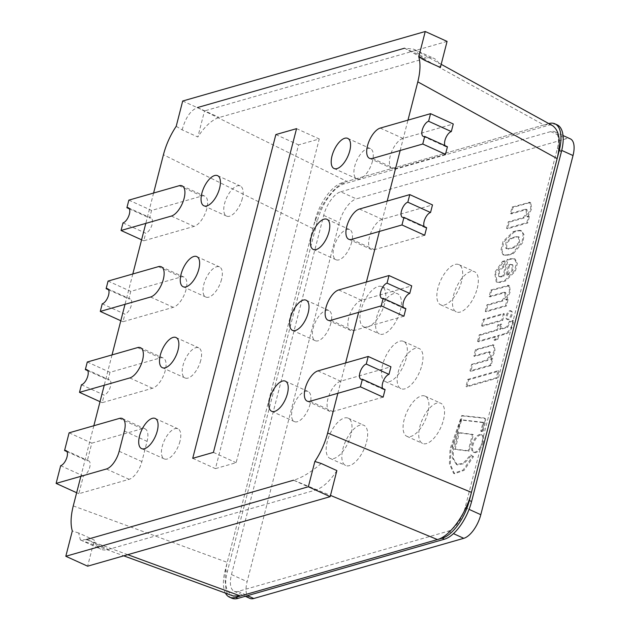 <?xml version="1.0" encoding="UTF-8"?>
<svg xmlns="http://www.w3.org/2000/svg" width="630" height="630" viewBox="0 0 630 630"><rect width="100%" height="100%" fill="white"/><g stroke="black" fill="none" stroke-linecap="round" stroke-linejoin="round"><path stroke-width="0.47" stroke-dasharray="3.15 2.36" d="M366.565 441.984A22.066 10.048 -65.6 0 0 363.856 425.289A22.066 10.048 -65.6 0 0 345.586 441.22A22.066 10.048 -65.6 0 0 345.61 465.468A22.066 10.048 -65.6 0 0 366.565 441.984M350.918 434.881A22.066 10.048 114.4 0 1 329.962 458.364A22.066 10.048 114.4 0 1 329.931 434.117A22.066 10.048 114.4 0 1 348.209 418.178A22.066 10.048 114.4 0 1 350.918 434.881M443.473 419.942A22.066 10.048 -65.6 0 0 440.764 403.247A22.066 10.048 -65.6 0 0 422.486 419.178A22.066 10.048 -65.6 0 0 422.517 443.425A22.066 10.048 -65.6 0 0 443.473 419.942M427.825 412.839A22.066 10.048 114.4 0 1 406.87 436.322A22.066 10.048 114.4 0 1 406.838 412.075A22.066 10.048 114.4 0 1 425.116 396.136A22.066 10.048 114.4 0 1 427.825 412.839M477.241 288.422A22.066 10.048 -65.6 0 0 474.532 271.727A22.066 10.048 -65.6 0 0 456.254 287.658A22.066 10.048 -65.6 0 0 456.285 311.905A22.066 10.048 -65.6 0 0 477.241 288.422M461.593 281.319A22.066 10.048 114.4 0 1 440.638 304.802A22.066 10.048 114.4 0 1 440.606 280.555A22.066 10.048 114.4 0 1 458.884 264.624A22.066 10.048 114.4 0 1 461.593 281.319M421.903 365.203A22.066 10.048 -65.6 0 0 419.194 348.508A22.066 10.048 -65.6 0 0 400.916 364.439A22.066 10.048 -65.6 0 0 400.948 388.686A22.066 10.048 -65.6 0 0 421.903 365.203M406.255 358.1A22.066 10.048 114.4 0 1 385.3 381.583A22.066 10.048 114.4 0 1 385.269 357.336A22.066 10.048 114.4 0 1 403.547 341.397A22.066 10.048 114.4 0 1 406.255 358.1M400.334 310.464A22.066 10.048 -65.6 0 0 397.625 293.769A22.066 10.048 -65.6 0 0 379.355 309.7A22.066 10.048 -65.6 0 0 379.378 333.947A22.066 10.048 -65.6 0 0 400.334 310.464M384.686 303.361A22.066 10.048 114.4 0 1 363.731 326.844A22.066 10.048 114.4 0 1 363.699 302.597A22.066 10.048 114.4 0 1 381.977 286.658A22.066 10.048 114.4 0 1 384.686 303.361M340.72 191.78L550.73 131.591A22.066 10.048 114.4 0 1 554.66 131.733A22.066 10.048 114.4 0 1 557.369 148.428L465.153 507.583A22.066 10.048 114.4 0 1 448.127 531.208L238.116 591.397A22.066 10.048 114.4 0 1 234.187 591.255A22.066 10.048 114.4 0 1 231.478 574.552L323.694 215.405A22.066 10.048 114.4 0 1 340.72 191.78L356.367 198.883L566.378 138.695A22.066 10.048 114.4 0 1 570.308 138.836M249.834 598.358A22.066 10.048 114.4 0 1 247.125 581.655L339.342 222.508A22.066 10.048 114.4 0 1 356.367 198.883M444.945 145.617A8.277 3.772 -65.6 0 0 445.953 146.688A8.277 3.772 -65.6 0 0 447.426 146.743M445.481 154.334L395.191 168.745A16.545 7.536 114.4 0 1 392.246 168.635A16.545 7.536 114.4 0 1 391.08 153.279A16.545 7.536 114.4 0 1 402.987 138.395L453.269 123.984M91.822 443.142L142.104 428.731A16.545 7.536 114.4 0 1 145.05 428.833A16.545 7.536 114.4 0 1 147.081 441.362L141.884 461.593A16.545 7.536 114.4 0 1 129.119 479.312L78.829 493.723L83.38 476.02A8.277 3.772 -65.6 0 0 89.326 468.578A8.277 3.772 -65.6 0 0 88.743 460.9A8.277 3.772 -65.6 0 0 87.271 460.845L91.822 443.142L69.103 432.826M67.04 451.655L87.271 460.845M60.661 465.704L83.38 476.02M76.647 492.731L78.829 493.723M424.163 226.556A8.277 3.772 -65.6 0 0 425.171 227.627A8.277 3.772 -65.6 0 0 426.644 227.682M424.699 235.266L374.409 249.677A16.545 7.536 114.4 0 1 371.464 249.575A16.545 7.536 114.4 0 1 370.306 234.21A16.545 7.536 114.4 0 1 382.205 219.327L432.487 204.915M403.381 307.487A8.277 3.772 -65.6 0 0 404.389 308.558A8.277 3.772 -65.6 0 0 405.862 308.613M403.917 316.205L353.635 330.616A16.545 7.536 114.4 0 1 350.69 330.506A16.545 7.536 114.4 0 1 349.524 315.15A16.545 7.536 114.4 0 1 361.423 300.266L411.713 285.855M382.599 388.419A8.277 3.772 -65.6 0 0 383.615 389.498A8.277 3.772 -65.6 0 0 385.087 389.553M383.135 397.136L332.853 411.548A16.545 7.536 114.4 0 1 329.907 411.445A16.545 7.536 114.4 0 1 328.742 396.081A16.545 7.536 114.4 0 1 340.641 381.197L390.931 366.786M123.007 222.902L145.719 233.21L143.774 240.802L194.056 226.391A16.545 7.536 -65.6 0 0 205.955 211.507A16.545 7.536 -65.6 0 0 204.797 196.15A16.545 7.536 -65.6 0 0 201.852 196.04L151.562 210.452L149.617 218.035A8.277 3.772 114.4 0 1 151.09 218.09A8.277 3.772 114.4 0 1 151.672 225.768A8.277 3.772 114.4 0 1 145.719 233.21M129.386 208.853L149.617 218.035M128.851 200.135L151.562 210.452M141.585 239.809L143.774 240.802M102.225 303.833L124.937 314.149L122.992 321.733L173.274 307.322A16.545 7.536 -65.6 0 0 185.181 292.438A16.545 7.536 -65.6 0 0 184.015 277.082A16.545 7.536 -65.6 0 0 181.07 276.972L130.78 291.383L128.835 298.974A8.277 3.772 114.4 0 1 130.308 299.03A8.277 3.772 114.4 0 1 130.89 306.708A8.277 3.772 114.4 0 1 124.937 314.149M108.604 289.784L128.835 298.974M108.069 281.075L130.78 291.383M120.802 320.741L122.992 321.733M81.443 384.772L104.155 395.081L102.21 402.672L152.491 388.261A16.545 7.536 -65.6 0 0 164.398 373.377A16.545 7.536 -65.6 0 0 163.233 358.013A16.545 7.536 -65.6 0 0 160.288 357.911L110.006 372.322L108.053 379.906A8.277 3.772 114.4 0 1 109.526 379.961A8.277 3.772 114.4 0 1 110.108 387.639A8.277 3.772 114.4 0 1 104.155 395.081M87.822 370.724L108.053 379.906M87.287 362.006L110.006 372.322M100.02 401.68L102.21 402.672M176.211 126.299L182.172 129.882L197.828 136.994A42.659 19.435 114.4 0 1 219.279 117.471L426.337 58.125A42.659 19.435 114.4 0 1 433.928 58.401A42.659 19.435 114.4 0 1 440.378 67.481M182.7 101.013L204.522 110.919L197.828 136.994M552.376 125.559L548.439 124.417L543.887 124.953L404.547 48.211L413.532 49.148L414.682 49.723L424.722 60.37M447.072 41.407L204.522 110.919M182.172 129.882C185.425 117.834 190.512 110.4 197.426 107.572L346.941 181.401C334.412 184.574 318.221 207.042 312.929 228.588L227.233 562.362C223.075 580.624 225.091 591.83 233.265 595.972M127.756 554.683L86.515 539.563L80.38 539.918L78.671 533.004L94.327 540.107L87.633 566.181M336.869 470.594A42.659 19.435 114.4 0 1 315.417 490.116L108.368 549.462A42.659 19.435 114.4 0 1 100.776 549.187A42.659 19.435 114.4 0 1 94.327 540.107M321.221 463.483C310.858 472.311 301.66 477.879 293.635 480.202L330.498 495.416M78.671 533.004L72.3 530.988M153.594 193.048L145.798 223.398M132.812 273.979L125.016 304.329M112.03 354.918L104.234 385.269M93.846 425.738L80.861 476.319M337.837 393.293L345.626 362.943M358.62 312.362L366.408 282.012M379.394 231.43L387.19 201.08M400.176 150.491L407.972 120.141M543.887 124.953L346.941 181.401M192.725 458.317L215.436 468.633L298.557 144.892L319.26 138.954L236.14 462.696L215.436 468.633M213.428 452.387L236.14 462.696M296.549 128.646L319.26 138.954M275.845 134.576L298.557 144.892M310.125 404.003A16.545 7.536 114.4 0 1 294.415 421.612A16.545 7.536 114.4 0 1 294.391 403.428A16.545 7.536 114.4 0 1 308.094 391.482A16.545 7.536 114.4 0 1 310.125 404.003M372.472 161.201A16.545 7.536 114.4 0 1 356.753 178.81A16.545 7.536 114.4 0 1 356.73 160.626A16.545 7.536 114.4 0 1 370.44 148.672A16.545 7.536 114.4 0 1 372.472 161.201M179.975 441.307A16.545 7.536 114.4 0 1 164.265 458.916A16.545 7.536 114.4 0 1 164.241 440.732A16.545 7.536 114.4 0 1 177.944 428.778A16.545 7.536 114.4 0 1 179.975 441.307M330.907 323.072A16.545 7.536 114.4 0 1 315.189 340.68A16.545 7.536 114.4 0 1 315.165 322.497A16.545 7.536 114.4 0 1 328.876 310.543A16.545 7.536 114.4 0 1 330.907 323.072M200.757 360.368A16.545 7.536 114.4 0 1 185.047 377.976A16.545 7.536 114.4 0 1 185.023 359.793A16.545 7.536 114.4 0 1 198.726 347.847A16.545 7.536 114.4 0 1 200.757 360.368M221.539 279.436A16.545 7.536 114.4 0 1 205.821 297.045A16.545 7.536 114.4 0 1 205.805 278.862A16.545 7.536 114.4 0 1 219.508 266.907A16.545 7.536 114.4 0 1 221.539 279.436M351.69 242.133A16.545 7.536 114.4 0 1 335.971 259.741A16.545 7.536 114.4 0 1 335.947 241.558A16.545 7.536 114.4 0 1 349.658 229.611A16.545 7.536 114.4 0 1 351.69 242.133M242.322 198.497A16.545 7.536 114.4 0 1 226.603 216.114A16.545 7.536 114.4 0 1 226.58 197.922A16.545 7.536 114.4 0 1 240.29 185.976A16.545 7.536 114.4 0 1 242.322 198.497M506.591 228.383L508.276 221.815L523.341 217.5L526.326 213.357L526.137 209.223L525.318 209.223L510.442 213.491L512.096 207.034L529.838 202.293L530.846 208.239L526.837 216.5L528.531 216.011L526.845 222.579L506.591 228.383L507.489 228.792L509.174 222.225L524.239 217.909L527.216 213.759L527.034 209.632L526.215 209.632L511.34 213.893L512.993 207.443L529.948 202.584L530.728 202.702L531.744 208.648L527.735 216.901L529.42 216.421L527.735 222.981L507.489 228.792M526.845 222.579L527.735 222.981M528.531 216.011L529.42 216.421M526.837 216.5L527.735 216.901M529.05 202.175L529.948 202.584M512.096 207.034L512.993 207.443M510.442 213.491L511.34 213.893M525.318 209.223L526.215 209.632M523.341 217.5L524.239 217.909M508.276 221.815L509.174 222.225M507.985 248.763L505.811 248.354L505.882 242.542L510.717 238.124L516.427 236.486L518.514 236.817L518.687 242.707L513.694 247.125L507.985 248.763L508.882 249.165L514.592 247.535L519.585 243.109L519.411 237.226L517.324 236.896L511.615 238.526L506.772 242.952L506.709 248.763L508.882 249.165M513.694 247.125L514.592 247.535M516.427 236.486L517.324 236.896M510.717 238.124L511.615 238.526M513.285 231.651L517.513 230.438L520.561 230.391L523.16 234.258L522.105 241.889L512.308 253.355L506.654 254.977L502.921 254.654L501 249.819L503.039 241.455L513.285 231.651L514.174 232.053L518.411 230.84L521.451 230.793L524.05 234.667L523.002 242.298L513.206 253.764L507.544 255.386L503.819 255.063L501.889 250.228L503.929 241.865L514.174 232.053M506.654 254.977L507.544 255.386M517.513 230.438L518.411 230.84M506.15 274.704L508.701 264.75L511.954 264.529L512.017 269.868L507.709 274.255L506.15 274.704L507.048 275.105L508.599 274.656L512.907 270.27L512.851 264.939L509.599 265.159L507.048 275.105M507.709 274.255L508.599 274.656M510.402 264.261L511.3 264.671M508.701 264.75L509.599 265.159M502.551 261.363L504.433 260.82L502.984 266.466L498.409 270.569L498.637 276.326L500.401 276.507L503.008 275.767L507.174 259.529L509.859 258.765L514.261 258.709L516.458 262.938L514.45 270.876L504.654 280.531L499.448 282.027L496.219 281.838L494.644 272.514L502.551 261.363L503.441 261.773L505.323 261.23L503.882 266.868L499.306 270.979L499.535 276.735L501.299 276.916L503.905 276.168L508.071 259.938L510.749 259.174L515.159 259.111L517.348 263.34L515.34 271.286L505.543 280.941L500.338 282.429L497.117 282.248L495.542 272.924L503.441 261.773M499.448 282.027L500.338 282.429M504.654 280.531L505.543 280.941M509.859 258.765L510.749 259.174M507.174 259.529L508.071 259.938M503.008 275.767L503.905 276.168M500.401 276.507L501.299 276.916M502.984 266.466L503.882 266.868M504.433 260.82L505.323 261.23M485.281 311.393L486.966 304.825L502.031 300.51L505.008 296.368L504.827 292.233L504.008 292.233L489.132 296.494L490.786 290.044L508.52 285.303L509.536 291.249L505.528 299.51L507.213 299.022L505.528 305.589L485.281 311.393L486.171 311.795L487.856 305.235L502.929 300.912L505.906 296.769L505.725 292.643L504.898 292.643L490.022 296.903L491.676 290.454L509.418 285.705L510.426 291.659L506.418 299.911L508.111 299.431L506.425 305.991L486.171 311.795M505.528 305.589L506.425 305.991M507.213 299.022L508.111 299.431M505.528 299.51L506.418 299.911M507.741 285.185L508.63 285.587M490.786 290.044L491.676 290.454M489.132 296.494L490.022 296.903M504.008 292.233L504.898 292.643M502.031 300.51L502.929 300.912M486.966 304.825L487.856 305.235M467.791 379.402L498.086 370.716L496.267 377.779L465.98 386.466L467.791 379.402L468.681 379.803L498.976 371.125L497.165 378.189L466.869 386.875L468.681 379.803M465.98 386.466L466.869 386.875M496.267 377.779L497.165 378.189M498.086 370.716L498.976 371.125M481.564 325.852L483.234 319.347L503.465 313.551L501.787 320.056L481.564 325.852L482.462 326.261L484.131 319.749L504.354 313.953L502.685 320.465L482.462 326.261M501.787 320.056L502.685 320.465M503.465 313.551L504.354 313.953M483.234 319.347L484.131 319.749M477.572 341.405L479.265 334.814L496.519 329.876L497.818 324.789L500.795 323.93L499.488 329.017L506.733 326.946L509.473 321.221L512.694 320.3C512.277 326.112 510.032 330.435 505.969 333.262L497.794 335.609L496.905 339.074L493.936 339.932L494.826 336.459L477.572 341.405L478.469 341.814L480.154 335.223L497.409 330.277L498.716 325.19L501.685 324.34L500.385 329.427L507.63 327.348L510.363 321.623L513.592 320.702C513.166 326.521 510.922 330.844 506.866 333.672L498.692 336.01L497.802 339.483L494.826 340.334L495.716 336.869L478.469 341.814M494.826 336.459L495.716 336.869M493.936 339.932L494.826 340.334M496.905 339.074L497.802 339.483M497.794 335.609L498.692 336.01M505.969 333.262L506.866 333.672M512.694 320.3L513.592 320.702M509.473 321.221L510.363 321.623M506.733 326.946L507.63 327.348M499.488 329.017L500.385 329.427M500.795 323.93L501.685 324.34M497.818 324.789L498.716 325.19M496.519 329.876L497.409 330.277M479.265 334.814L480.154 335.223M471.657 364.337L486.722 360.014L489.707 355.871L489.518 351.745L488.699 351.745L473.823 356.005L475.477 349.555L493.219 344.815L494.227 350.76L490.219 359.013L491.912 358.533L490.227 365.093L469.972 370.897L471.657 364.337L472.555 364.738L487.62 360.423L490.597 356.281L490.416 352.146L489.597 352.146L474.721 356.415L476.374 349.957L493.329 345.098L494.109 345.216L495.125 351.162L491.116 359.423L492.802 358.935L491.116 365.502L470.87 371.306L472.555 364.738M469.972 370.897L470.87 371.306M490.227 365.093L491.116 365.502M491.912 358.533L492.802 358.935M490.219 359.013L491.116 359.423M492.432 344.697L493.329 345.098M475.477 349.555L476.374 349.957M473.823 356.005L474.721 356.415M488.699 351.745L489.597 352.146M486.722 360.014L487.62 360.423M512.103 314.661A4.67 2.126 114.4 0 1 507.67 319.63A4.67 2.126 114.4 0 1 507.67 314.504A4.67 2.126 114.4 0 1 511.536 311.133A4.67 2.126 114.4 0 1 512.103 314.661M511.213 314.26A4.67 2.126 114.4 0 1 506.78 319.221A4.67 2.126 114.4 0 1 506.772 314.094A4.67 2.126 114.4 0 1 510.639 310.724A4.67 2.126 114.4 0 1 511.213 314.26M468.224 450.789L454.222 449.009L458.451 432.534L472.453 434.322L468.224 450.789L469.114 451.198L455.12 449.418L459.349 432.944L473.343 434.724L469.114 451.198M472.453 434.322L473.343 434.724M458.451 432.534L459.349 432.944M454.222 449.009L455.12 449.418M482.485 430.66L480.745 431.164L482.871 423.218A1.284 0.583 -65.6 0 0 482.722 422.218A1.284 0.583 -65.6 0 0 482.415 422.242L460.688 419.667L452.498 446.426L452.379 457.923L456.49 464.523L463.27 463.223L470.649 454.852L472.626 456.207L463.2 469.956L453.584 473.343L449.426 463.837L450.017 449.103L461.751 415.524L483.966 417.926A4.008 1.827 114.4 0 1 484.084 417.974A4.008 1.827 114.4 0 1 484.635 420.73L482.485 430.66L483.383 431.07L481.635 431.566L483.769 423.62A1.284 0.583 -65.6 0 0 483.62 422.628A1.284 0.583 -65.6 0 0 483.312 422.643L461.585 420.076L453.395 446.835L453.269 458.333L457.388 464.924L464.16 463.633L471.539 455.262L473.524 456.608L464.09 470.358L454.474 473.752L450.324 464.247L450.915 449.513L462.648 415.934L484.864 418.336A4.008 1.827 114.4 0 1 484.974 418.375A4.008 1.827 114.4 0 1 485.533 421.139L483.383 431.07M483.966 417.926L484.864 418.336M461.751 415.524L462.648 415.934M472.626 456.207L473.524 456.608M470.649 454.852L471.539 455.262M460.688 419.667L461.585 420.076M482.415 422.242L483.312 422.643M480.745 431.164L481.635 431.566M483.265 442.268A9.6 4.371 114.4 0 1 474.146 452.49A9.6 4.371 114.4 0 1 474.13 441.937A9.6 4.371 114.4 0 1 482.084 434.999A9.6 4.371 114.4 0 1 483.265 442.268M482.367 441.866A9.6 4.371 114.4 0 1 473.248 452.08A9.6 4.371 114.4 0 1 473.24 441.528A9.6 4.371 114.4 0 1 481.186 434.598A9.6 4.371 114.4 0 1 482.367 441.866M548.754 123.559A35.193 16.034 -65.6 0 0 548.643 123.59L342.177 182.763A35.193 16.034 -65.6 0 0 315.024 220.445L225.146 570.497A35.193 16.034 -65.6 0 0 225.438 593.106M231.698 598.153A35.193 16.034 114.4 0 1 227.375 571.512L317.26 221.461A35.193 16.034 114.4 0 1 344.413 183.779L550.88 124.606A35.193 16.034 114.4 0 1 557.148 124.835M550.73 131.591L566.378 138.695M323.694 215.405L339.342 222.508M231.478 574.552L247.125 581.655M238.116 591.397L247.488 595.649M448.127 531.208L453.474 533.634M465.153 507.583L469.074 509.363M557.369 148.428L561.732 150.412M380.268 128.079L402.987 138.395M372.48 158.429L395.191 168.745M119.393 418.415L142.104 428.731M106.399 468.996L129.119 479.312M119.172 451.277L141.884 461.593M124.37 431.046L147.081 441.362M359.494 209.018L382.205 219.327M351.697 239.368L374.409 249.677M338.712 289.95L361.423 300.266M330.915 320.3L353.635 330.616M317.93 370.889L340.641 381.197M310.141 401.239L332.853 411.548M179.133 185.724L201.852 196.04M171.344 216.074L194.056 226.391M158.351 266.663L181.07 276.972M150.562 297.014L173.274 307.322M137.576 347.595L160.288 357.911M129.78 377.945L152.491 388.261M404.515 48.219L426.337 58.125M197.466 107.565L219.279 117.471M312.929 228.588L163.422 154.76M86.546 539.556L108.368 549.462M293.596 480.21L315.417 490.116M73.261 505.922L227.233 562.362M512.308 253.355L513.206 253.764M484.635 420.73L485.533 421.139M482.871 423.218L483.769 423.62M548.643 123.59L550.88 124.606M342.177 182.763L344.413 183.779M315.024 220.445L317.26 221.461M225.146 570.497L227.375 571.512M329.962 458.364L345.61 465.468M348.209 418.178L363.856 425.289M406.87 436.322L422.517 443.425M425.116 396.136L440.764 403.247M440.638 304.802L456.285 311.905M458.884 264.624L474.532 271.727M385.3 381.583L400.948 388.686M403.547 341.397L419.194 348.508M363.731 326.844L379.378 333.947M381.977 286.658L397.625 293.769M234.187 591.255L245.275 596.287M554.66 131.733L563.031 135.537M423.242 136.379L445.953 146.688M369.534 158.327L392.246 168.635M66.032 450.584L88.743 460.9M122.338 418.525L145.05 428.833M402.46 217.311L425.171 227.627M348.752 239.258L371.464 249.575M381.678 298.25L404.389 308.558M327.97 320.19L350.69 330.506M360.895 379.181L383.615 389.498M307.196 401.129L329.907 411.445M151.09 218.09L128.378 207.782M204.797 196.15L182.078 185.834M130.308 299.03L107.596 288.713M184.015 277.082L161.296 266.766M109.526 379.961L86.814 369.652M163.233 358.013L140.522 347.705M413.532 49.148L433.928 58.401M80.38 539.926L100.776 549.187M80.648 540.036L123.748 555.833M414.682 49.723L441.189 64.315M271.695 411.303L294.415 421.612M285.382 381.166L308.094 391.482M334.042 168.494L356.753 178.81M347.721 138.364L370.44 148.672M141.553 448.599L164.265 458.916M155.232 418.462L177.944 428.778M292.477 330.364L315.189 340.68M306.164 300.226L328.876 310.543M162.327 367.668L185.047 377.976M176.014 337.53L198.726 347.847M183.109 286.729L205.821 297.045M196.796 256.599L219.508 266.907M313.26 249.433L335.971 259.741M326.939 219.295L349.658 229.611M203.892 205.797L226.603 216.114M217.578 175.66L240.29 185.976M529.838 202.293L530.728 202.702M526.137 209.223L527.034 209.632M519.411 237.226L518.514 236.817M506.709 248.763L505.811 248.354M502.921 254.654L503.819 255.063M520.561 230.391L521.451 230.793M512.851 264.939L511.954 264.529M496.219 281.838L497.117 282.248M514.261 258.709L515.159 259.111M498.637 276.326L499.535 276.735M508.52 285.303L509.418 285.705M504.827 292.233L505.725 292.643M493.219 344.815L494.109 345.216M489.518 351.745L490.416 352.146M506.78 319.221L507.67 319.63M510.639 310.724L511.536 311.133M484.974 418.375L484.084 417.974M453.584 473.343L454.474 473.752M456.49 464.523L457.388 464.924M482.722 422.218L483.62 422.628M473.248 452.08L474.146 452.49M481.186 434.598L482.084 434.999"/><path stroke-width="0.94" d="M563.031 135.537L570.308 138.836A22.066 10.048 114.4 0 1 573.016 155.539L480.8 514.686A22.066 10.048 114.4 0 1 463.774 538.311L253.764 598.5A22.066 10.048 114.4 0 1 249.834 598.358L245.275 596.287M428.605 121.259A8.277 3.772 -65.6 0 0 422.659 128.701A8.277 3.772 -65.6 0 0 423.242 136.379A8.277 3.772 -65.6 0 0 424.715 136.434L422.762 144.018L372.48 158.429A16.545 7.536 114.4 0 1 369.534 158.327A16.545 7.536 114.4 0 1 368.369 142.963A16.545 7.536 114.4 0 1 380.268 128.079L430.558 113.668L428.605 121.259L451.324 131.568A8.277 3.772 -65.6 0 0 445.945 137.6A8.277 3.772 -65.6 0 0 444.945 145.617M424.715 136.434L447.426 146.743L445.481 154.334L422.762 144.018M430.558 113.668L453.269 123.984L451.324 131.568M69.103 432.826L119.393 418.415A16.545 7.536 114.4 0 1 122.338 418.525A16.545 7.536 114.4 0 1 124.37 431.046L119.172 451.277A16.545 7.536 114.4 0 1 106.399 468.996L56.117 483.407L60.661 465.704A8.277 3.772 -65.6 0 0 66.615 458.262A8.277 3.772 -65.6 0 0 66.032 450.584A8.277 3.772 -65.6 0 0 64.559 450.529L69.103 432.826M64.559 450.529L67.04 451.655M56.117 483.407L76.647 492.731M407.83 202.191A8.277 3.772 -65.6 0 0 401.877 209.632A8.277 3.772 -65.6 0 0 402.46 217.311A8.277 3.772 -65.6 0 0 403.932 217.366L401.979 224.957L351.697 239.368A16.545 7.536 114.4 0 1 348.752 239.258A16.545 7.536 114.4 0 1 347.587 223.902A16.545 7.536 114.4 0 1 359.494 209.018L409.776 194.607L407.83 202.191L430.542 212.507A8.277 3.772 -65.6 0 0 425.163 218.531A8.277 3.772 -65.6 0 0 424.163 226.556M403.932 217.366L426.644 227.682L424.699 235.266L401.979 224.957M409.776 194.607L432.487 204.915L430.542 212.507M387.048 283.13A8.277 3.772 -65.6 0 0 381.095 290.572A8.277 3.772 -65.6 0 0 381.678 298.25A8.277 3.772 -65.6 0 0 383.15 298.305L381.205 305.889L330.915 320.3A16.545 7.536 114.4 0 1 327.97 320.19A16.545 7.536 114.4 0 1 326.812 304.833A16.545 7.536 114.4 0 1 338.712 289.95L388.993 275.538L387.048 283.13L409.76 293.438A8.277 3.772 -65.6 0 0 404.381 299.47A8.277 3.772 -65.6 0 0 403.381 307.487M383.15 298.305L405.862 308.613L403.917 316.205L381.205 305.889M388.993 275.538L411.713 285.855L409.76 293.438M366.266 364.061A8.277 3.772 -65.6 0 0 360.313 371.503A8.277 3.772 -65.6 0 0 360.895 379.181A8.277 3.772 -65.6 0 0 362.368 379.236L360.423 386.828L310.141 401.239A16.545 7.536 114.4 0 1 307.196 401.129A16.545 7.536 114.4 0 1 306.03 385.765A16.545 7.536 114.4 0 1 317.93 370.889L368.211 356.47L366.266 364.061L388.978 374.377A8.277 3.772 -65.6 0 0 383.599 380.402A8.277 3.772 -65.6 0 0 382.599 388.419M362.368 379.236L385.087 389.553L383.135 397.136L360.423 386.828M368.211 356.47L390.931 366.786L388.978 374.377M126.906 207.727A8.277 3.772 114.4 0 1 128.378 207.782A8.277 3.772 114.4 0 1 128.953 215.46A8.277 3.772 114.4 0 1 123.007 222.902L121.054 230.486L171.344 216.074A16.545 7.536 -65.6 0 0 183.243 201.19A16.545 7.536 -65.6 0 0 182.078 185.834A16.545 7.536 -65.6 0 0 179.133 185.724L128.851 200.135L126.906 207.727L129.386 208.853M121.054 230.486L141.585 239.809M106.123 288.658A8.277 3.772 114.4 0 1 107.596 288.713A8.277 3.772 114.4 0 1 108.179 296.391A8.277 3.772 114.4 0 1 102.225 303.833L100.28 311.425L150.562 297.014A16.545 7.536 -65.6 0 0 162.461 282.13A16.545 7.536 -65.6 0 0 161.296 266.766A16.545 7.536 -65.6 0 0 158.351 266.663L108.069 281.075L106.123 288.658L108.604 289.784M100.28 311.425L120.802 320.741M85.341 369.597A8.277 3.772 114.4 0 1 86.814 369.652A8.277 3.772 114.4 0 1 87.397 377.331A8.277 3.772 114.4 0 1 81.443 384.772L79.498 392.356L129.78 377.945A16.545 7.536 -65.6 0 0 141.679 363.061A16.545 7.536 -65.6 0 0 140.522 347.705A16.545 7.536 -65.6 0 0 137.576 347.595L87.287 362.006L85.341 369.597L87.822 370.724M79.498 392.356L100.02 401.68M425.25 31.5L447.072 41.407L440.378 67.481L424.722 60.37L418.761 56.787L425.25 31.5L182.7 101.013L176.211 126.299C170.368 135.096 166.107 144.585 163.422 154.76L153.594 193.048M404.515 48.219L197.426 107.572M86.515 539.563L293.596 480.21M233.265 595.972L240.487 595.996L437.433 539.556C449.962 536.382 466.153 513.915 471.445 492.369L327.639 433.015C324.954 443.189 320.694 452.679 314.85 461.475L321.221 463.483L336.869 470.594L330.175 496.668L87.633 566.181L65.811 556.274L72.3 530.988C70.41 524.412 70.725 516.057 73.261 505.922L80.861 476.319M314.85 461.475L308.361 486.762L330.175 496.668M308.361 486.762L65.811 556.274M145.798 223.398L132.812 273.979M125.016 304.329L112.03 354.918M104.234 385.269L93.846 425.738M327.639 433.015L337.837 393.293M345.626 362.943L358.62 312.362M366.408 282.012L379.394 231.43M387.19 201.08L400.176 150.491M407.972 120.141L417.8 81.853L557.14 158.595C561.102 141.49 559.511 130.473 552.376 125.559M418.761 56.787C420.651 63.362 420.328 71.718 417.8 81.853M471.445 492.369L557.14 158.595M192.725 458.317L213.428 452.387L296.549 128.646L275.845 134.576L192.725 458.317M287.414 393.687A16.545 7.536 114.4 0 1 271.695 411.303A16.545 7.536 114.4 0 1 271.672 393.12A16.545 7.536 114.4 0 1 285.382 381.166A16.545 7.536 114.4 0 1 287.414 393.687M349.752 150.885A16.545 7.536 114.4 0 1 334.042 168.494A16.545 7.536 114.4 0 1 334.018 150.31A16.545 7.536 114.4 0 1 347.721 138.364A16.545 7.536 114.4 0 1 349.752 150.885M157.264 430.991A16.545 7.536 114.4 0 1 141.553 448.599A16.545 7.536 114.4 0 1 141.529 430.416A16.545 7.536 114.4 0 1 155.232 418.462A16.545 7.536 114.4 0 1 157.264 430.991M308.196 312.756A16.545 7.536 114.4 0 1 292.477 330.364A16.545 7.536 114.4 0 1 292.454 312.181A16.545 7.536 114.4 0 1 306.164 300.226A16.545 7.536 114.4 0 1 308.196 312.756M178.046 350.052A16.545 7.536 114.4 0 1 162.327 367.668A16.545 7.536 114.4 0 1 162.312 349.485A16.545 7.536 114.4 0 1 176.014 337.53A16.545 7.536 114.4 0 1 178.046 350.052M198.828 269.12A16.545 7.536 114.4 0 1 183.109 286.729A16.545 7.536 114.4 0 1 183.086 268.545A16.545 7.536 114.4 0 1 196.796 256.599A16.545 7.536 114.4 0 1 198.828 269.12M328.97 231.816A16.545 7.536 114.4 0 1 313.26 249.433A16.545 7.536 114.4 0 1 313.236 231.249A16.545 7.536 114.4 0 1 326.939 219.295A16.545 7.536 114.4 0 1 328.97 231.816M219.61 188.189A16.545 7.536 114.4 0 1 203.892 205.797A16.545 7.536 114.4 0 1 203.868 187.614A16.545 7.536 114.4 0 1 217.578 175.66A16.545 7.536 114.4 0 1 219.61 188.189M225.438 593.106A35.193 16.034 -65.6 0 0 229.462 597.138A35.193 16.034 -65.6 0 0 235.73 597.366L442.197 538.193A35.193 16.034 -65.6 0 0 469.35 500.511L559.235 150.452A35.193 16.034 -65.6 0 0 554.912 123.819A35.193 16.034 -65.6 0 0 548.754 123.559M554.912 123.819L557.148 124.835A35.193 16.034 114.4 0 1 561.464 151.468L471.587 501.519A35.193 16.034 114.4 0 1 444.433 539.201L237.967 598.382A35.193 16.034 114.4 0 1 231.698 598.153L229.462 597.138M247.488 595.649L253.764 598.5M453.474 533.634L463.774 538.311M469.074 509.363L480.8 514.686M561.732 150.412L573.016 155.539M330.498 495.416L437.433 539.556M240.487 595.996L127.756 554.683M442.197 538.193L444.433 539.201M469.35 500.511L471.587 501.519M559.235 150.452L561.464 151.468M235.73 597.366L237.967 598.382M123.748 555.833L233.801 596.169M441.189 64.315L552.927 125.858"/></g></svg>
